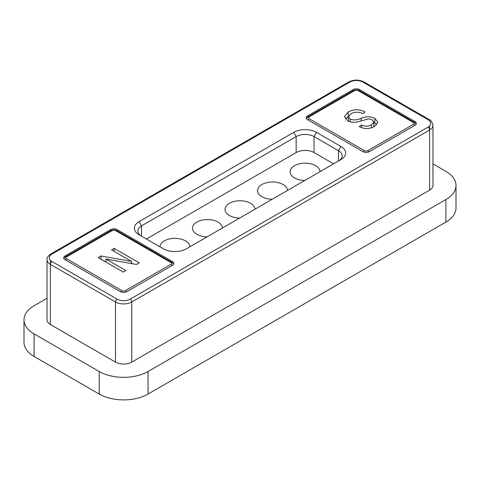 <?xml version="1.0" encoding="UTF-8"?>
<svg xmlns="http://www.w3.org/2000/svg" width="480" height="480" viewBox="0 0 480 480"><rect width="100%" height="100%" fill="white"/><g stroke="black" fill="none" stroke-linecap="round" stroke-linejoin="round"><path stroke-width="0.72" d="M338.466 161.016L338.466 150.678L340.908 146.454A16.11 9.3 180 0 1 340.908 159.606L186.288 248.874A16.11 9.3 180 0 1 163.506 248.874L139.092 234.78A16.11 9.3 180 0 1 139.092 221.628L141.534 225.852L296.154 136.584A12.66 7.308 180 0 1 314.052 136.584L338.466 150.678A12.66 7.308 180 0 1 342.174 155.85A12.66 7.308 180 0 1 338.502 160.998M141.498 236.172A12.66 7.308 180 0 1 137.826 231.024A12.66 7.308 180 0 1 141.534 225.852L141.534 236.19M347.658 120.696L344.526 116.472L348.252 111.924C353.856 109.062 359.478 109.08 365.106 111.966L362.826 113.664C358.818 111.732 354.858 111.756 350.958 113.742L348.408 116.76L350.184 119.148C353.88 120.384 357.546 120.09 361.194 118.272C365.94 116.298 370.488 116.322 374.85 118.344L377.826 122.262L374.442 126.516C369.438 129.132 364.374 129.174 359.244 126.636L361.524 124.944C364.896 126.618 368.196 126.594 371.424 124.872L373.854 122.046L372.18 119.814L368.82 118.818L357.516 121.926C353.784 122.712 350.496 122.304 347.658 120.696M131.532 261.42L111.564 249.888L114.174 248.388L139.254 262.866L136.476 264.468L105.906 259.032L125.898 270.576L123.294 272.082L98.208 257.598L100.998 255.99L131.532 261.42L131.532 263.586M24 319.824L24 342.372A34.524 19.932 0 0 0 34.11 356.472L99.216 394.056A34.524 19.932 0 0 0 148.044 394.056L445.89 222.096A34.524 19.932 0 0 0 456 208.002L456 185.448A34.524 19.932 180 0 1 445.89 199.542L148.044 371.502A34.524 19.932 180 0 1 99.216 371.502L34.11 333.918A34.524 19.932 180 0 1 24 319.824A34.524 19.932 180 0 1 34.11 305.724L47.016 298.278M432.984 163.902L445.89 171.354A34.524 19.932 180 0 1 456 185.448M429.612 190.146L429.612 130.008A2.304 1.326 -120 0 0 427.986 127.188A9.204 5.316 0 0 0 427.986 119.67L362.88 82.086A9.204 5.316 0 0 0 349.86 82.086L52.014 254.046A9.204 5.316 0 0 0 52.014 261.564A2.304 1.326 120 0 0 50.388 264.378A11.508 6.642 180 0 1 47.016 259.68L47.016 319.824A11.508 6.642 0 0 0 50.388 324.522L115.488 362.106A11.508 6.642 0 0 0 131.766 362.106L429.612 190.146A11.508 6.642 0 0 0 432.984 185.448L432.984 125.31A11.508 6.642 180 0 1 429.612 130.008L131.766 301.968L131.766 362.106M307.542 119.67A4.602 2.658 180 0 1 306.198 117.792A4.602 2.658 180 0 1 307.542 115.914L353.118 89.604A4.602 2.658 180 0 1 359.628 89.604L414.966 121.548A4.602 2.658 180 0 1 416.31 123.432A4.602 2.658 180 0 1 414.966 125.31L369.39 151.62A4.602 2.658 180 0 1 362.88 151.62L307.542 119.67M126.882 291.63A4.602 2.658 180 0 1 120.372 291.63L65.034 259.68A4.602 2.658 180 0 1 63.69 257.802A4.602 2.658 180 0 1 65.034 255.924L110.61 229.614A4.602 2.658 180 0 1 117.12 229.614L172.458 261.564A4.602 2.658 180 0 1 173.802 263.442A4.602 2.658 180 0 1 172.458 265.32L126.882 291.63M340.908 146.454L316.494 132.36A16.11 9.3 180 0 0 293.712 132.36L139.092 221.628M333.588 163.836L314.052 152.562A12.66 7.308 0 0 0 296.154 152.562L146.412 239.01M272.244 199.254A14.964 8.64 180 0 1 261.972 196.722A14.964 8.64 180 0 1 261.972 184.506A14.964 8.64 180 0 1 283.128 184.506A14.964 8.64 180 0 1 287.508 190.44M239.688 218.046A14.964 8.64 180 0 1 229.422 215.52A14.964 8.64 180 0 1 229.422 203.304A14.964 8.64 180 0 1 250.578 203.304A14.964 8.64 180 0 1 254.958 209.232M207.138 236.838A14.964 8.64 180 0 1 196.872 234.312A14.964 8.64 180 0 1 196.872 222.096A14.964 8.64 180 0 1 218.028 222.096A14.964 8.64 180 0 1 222.408 228.024M159.942 246.816A14.964 8.64 180 0 1 169.314 238.98A14.964 8.64 180 0 1 185.478 240.888A14.964 8.64 180 0 1 189.858 246.816M304.794 180.462A14.964 8.64 180 0 1 294.522 177.93A14.964 8.64 180 0 1 294.522 165.714A14.964 8.64 180 0 1 315.684 165.714A14.964 8.64 180 0 1 320.058 171.642M114.174 251.394L114.174 248.388M131.532 263.106L132.738 263.802M105.906 262.044L105.906 259.032M100.998 259.212L100.998 255.99M104.7 261.348L105.906 261.558M345.432 118.866L348.252 116.622L348.252 111.924M350.184 121.788L350.184 119.148M373.854 122.532L374.85 123.042L374.85 118.344M374.85 123.042L376.866 124.62M361.524 127.656L361.524 124.944M371.424 127.842L371.424 124.872M373.854 126.828L373.854 122.046M293.712 132.36L296.154 136.584L296.154 152.562M309.174 118.734L364.512 150.678A2.304 1.326 0 0 0 367.764 150.678L413.334 124.368A2.304 1.326 0 0 0 413.334 122.49L357.996 90.54A2.304 1.326 0 0 0 354.744 90.54L309.174 116.85A2.304 1.326 -0 0 0 309.174 118.734A2.304 1.326 120 0 0 308.022 119.946M66.666 258.744L122.004 290.694A2.304 1.326 0 0 0 125.256 290.694L170.826 264.378A2.304 1.326 0 0 0 170.826 262.5L115.488 230.55A2.304 1.326 -0 0 0 112.236 230.55L66.666 256.866A2.304 1.326 -0 0 0 66.666 258.744A2.304 1.326 120 0 0 65.514 259.956M445.89 222.096L445.89 199.542M34.11 333.918L34.11 356.472M99.216 394.056L99.216 371.502M148.044 371.502L148.044 394.056M52.014 261.564L117.12 299.148A9.204 5.316 0 0 0 130.14 299.148A2.304 1.326 60 0 1 131.766 301.968A11.508 6.642 180 0 1 115.488 301.968L50.388 264.378L50.388 324.522M130.14 299.148L427.986 127.188M349.86 82.086A2.304 1.326 -120 0 0 348.708 81.972L50.862 253.932A2.304 1.326 60 0 1 52.014 254.046M115.488 362.106L115.488 301.968A2.304 1.326 -60 0 1 117.12 299.148M50.388 264.378L50.388 260.292M50.388 255.318L50.388 254.982M427.986 119.67A2.304 1.326 -60 0 1 429.138 119.556L364.032 81.972A2.304 1.326 120 0 0 362.88 82.086M429.612 120.612L429.612 120.942M429.612 125.916L429.612 130.008M363.372 151.866A2.304 1.326 -60 0 1 364.512 150.678M354.744 90.54A2.304 1.326 -120 0 0 353.592 90.426L308.022 116.736A2.304 1.326 60 0 1 309.174 116.85M307.542 117.06L307.542 115.914M353.118 89.604L353.118 90.702M353.592 90.426L356.37 89.73L359.148 90.426A2.304 1.326 120 0 0 357.996 90.54M359.628 90.702L359.628 89.604M414.966 121.548L414.966 122.694M413.334 122.49A2.304 1.326 -60 0 1 414.486 122.376L359.148 90.426M414.486 125.586A2.304 1.326 -120 0 0 413.334 124.368M367.764 150.678A2.304 1.326 60 0 1 368.898 151.866M171.978 265.596A2.304 1.326 -120 0 0 170.826 264.378M125.256 290.694A2.304 1.326 60 0 1 126.39 291.876M120.864 291.876A2.304 1.326 -60 0 1 122.004 290.694M112.236 230.55A2.304 1.326 -120 0 0 111.084 230.436L65.514 256.752A2.304 1.326 60 0 1 66.666 256.866M65.034 257.07L65.034 255.924M110.61 229.614L110.61 230.712M111.084 230.436L113.862 229.74L116.64 230.436A2.304 1.326 120 0 0 115.488 230.55M117.12 230.712L117.12 229.614M172.458 261.564L172.458 262.704M170.826 262.5A2.304 1.326 -60 0 1 171.978 262.386L116.64 230.436M316.494 132.36L314.052 136.584L314.052 152.562M361.194 120.834L361.194 118.272M50.862 253.932C48.012 255.972 46.734 257.886 47.016 259.68M364.032 81.972C358.926 79.506 353.82 79.506 348.708 81.972M432.984 125.31C432.054 121.872 430.776 119.952 429.138 119.556M308.022 116.736L306.396 118.572M414.486 122.376L416.112 124.212M65.514 256.752L63.888 258.582M171.978 262.386L173.604 264.222M348.408 116.76L348.408 121.458"/></g></svg>
